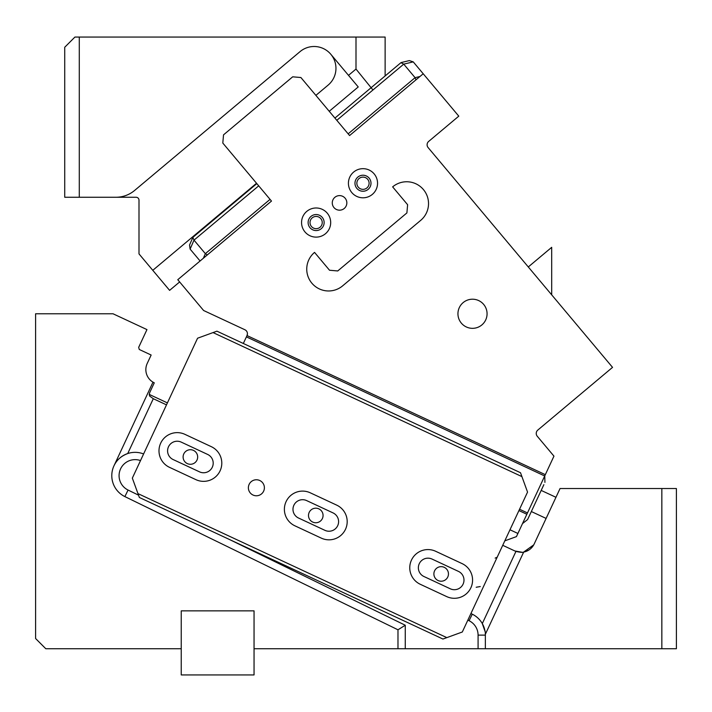 <?xml version="1.0" encoding="UTF-8"?>
<svg xmlns="http://www.w3.org/2000/svg" width="712" height="712" viewBox="0 0 712 712"><rect width="100%" height="100%" fill="white"/><g stroke="black" fill="none" stroke-linecap="round" stroke-linejoin="round"><path stroke-width="1.07" d="M246.405 336.883L544.707 475.981L553.954 456.143L537.257 436.242A4.37 4.37 0 0 1 537.791 430.084L612.543 367.365L428.126 147.589A4.37 4.37 0 0 1 428.66 141.43L458.786 116.154L423.213 73.763L349.583 135.547L300.9 77.528L292.694 76.816L223.524 134.853L222.803 143.059L271.486 201.078L177.769 279.709L203.605 310.503L244.901 329.754A4.37 4.37 0 0 1 247.02 335.566L243.326 343.487M314.544 252.395A21.85 21.85 0 0 0 311.856 283.171A21.85 21.85 0 0 0 342.632 285.859L420.73 220.337A21.85 21.85 0 0 0 423.418 189.561A21.85 21.85 0 0 0 392.641 186.864L407.62 204.718L406.899 212.924L337.737 270.96L329.522 270.24L314.544 252.395M544.707 475.981L516.431 536.617L504.817 540.844M545.321 474.664L247.02 335.566L247.429 333.777M459.729 306.783A14.56 14.56 0 0 1 479.488 300.989A14.56 14.56 0 0 1 485.29 320.747A14.56 14.56 0 0 1 465.523 326.55A14.56 14.56 0 0 1 459.729 306.783M509.979 529.773L517.9 533.466M526.853 514.26L518.932 510.566M247.073 331.997A4.37 4.37 0 0 0 244.901 329.754M337.061 209.737A7.28 7.28 0 0 0 346.397 205.385A7.28 7.28 0 0 0 342.045 196.049A7.28 7.28 0 0 0 332.709 200.401A7.28 7.28 0 0 0 337.061 209.737M322.26 217.4A8.01 8.01 0 0 0 310.975 216.421A8.01 8.01 0 0 0 309.987 227.698A8.01 8.01 0 0 0 321.272 228.685A8.01 8.01 0 0 0 322.26 217.4M369.119 178.089A8.01 8.01 0 0 0 357.833 177.101A8.01 8.01 0 0 0 356.846 188.386A8.01 8.01 0 0 0 368.131 189.374A8.01 8.01 0 0 0 369.119 178.089M256.827 183.607L192.854 237.39L189.525 245.07L190.113 249.102L200.081 260.984M192.854 237.39L193.993 240.14L205.35 253.659L203.365 258.233M334.925 118.076L400.936 62.683L403.74 64.142L413.236 61.873L409.373 60.591L401.23 62.54M416.004 79.815L415.087 77.67L348.15 133.838M270.053 199.369L205.35 253.659L207.299 254.932M419.938 76.513L415.087 77.67L403.74 64.142L336.794 120.31M423.213 73.763L413.236 61.873M546.104 518.416L531.339 511.536L527.601 519.555L543.87 484.667L541.191 490.417L555.956 497.296M321.824 224.778A6.114 6.114 0 0 0 318.353 216.857A6.114 6.114 0 0 0 310.432 220.328A6.114 6.114 0 0 0 313.894 228.249A6.114 6.114 0 0 0 321.824 224.778M368.683 185.467A6.114 6.114 0 0 0 365.212 177.537A6.114 6.114 0 0 0 357.282 181.008A6.114 6.114 0 0 0 360.753 188.929A6.114 6.114 0 0 0 368.683 185.467M304.967 231.916A14.56 14.56 0 0 0 325.482 233.714A14.56 14.56 0 0 0 327.28 213.191A14.56 14.56 0 0 0 306.765 211.393A14.56 14.56 0 0 0 304.967 231.916M351.826 192.596A14.56 14.56 0 0 0 372.34 194.394A14.56 14.56 0 0 0 374.138 173.87A14.56 14.56 0 0 0 353.624 172.082A14.56 14.56 0 0 0 351.826 192.596M530.823 548.534L533.724 544.876L523.614 552.094L528.696 550.136M502.734 545.312L514.865 550.963L522.172 552.281L514.865 550.963A14.56 14.56 0 0 0 515.951 551.417L482.3 623.587A23.3 23.3 0 0 0 472.27 614.18L470.926 613.522M140.513 460.575A16.02 16.02 0 0 0 120.337 469.422A16.02 16.02 0 0 0 128.071 490.052L124.876 496.593A23.3 23.3 0 0 1 114.151 465.434L152.982 382.139A14.56 14.56 0 0 1 147.215 363.458L151.149 355.03L139.285 349.494L138.671 347.358L146.957 329.594L113.012 313.769L35.6 313.769L35.6 638.531L45.791 648.73L181.24 648.73L181.24 610.86L254.05 610.86L254.05 648.73L485.362 648.73L485.362 635.122A23.3 23.3 0 0 0 485.344 634.294L523.676 552.085A14.56 14.56 0 0 0 534.214 543.923L560.05 488.53L661.84 488.53L661.84 648.73L676.4 648.73L676.4 488.53L661.84 488.53M485.362 648.73L661.84 648.73M523.676 552.085C522.955 552.619 520.383 552.396 515.951 551.417M485.068 631.446A23.3 23.3 0 0 0 472.27 614.18A23.3 23.3 0 0 1 485.068 631.446A23.3 23.3 0 0 0 482.3 623.587A23.3 23.3 0 0 1 485.068 631.446L482.3 623.587C484.578 628.607 485.593 632.176 485.344 634.294L485.308 633.538A23.3 23.3 0 0 0 485.308 633.529M495.152 558.119L497.181 557.211M166.492 404.861L153.294 398.711L149.689 396.103L153.294 398.711L127.724 453.544A23.3 23.3 0 0 0 114.151 465.434L114.151 465.434C116.715 459.97 121.236 456.009 127.724 453.544A23.3 23.3 0 0 1 143.601 453.953M124.876 496.593L397.981 629.791L405.262 625.243L228.988 539.269M397.981 629.791L397.981 648.73M139.285 349.494L138.671 347.358L143.263 337.515L138.671 347.358M167.409 402.894L149.191 394.395L149.689 396.103L149.44 393.202L154.273 382.825L152.982 382.139M184.524 461.314A7.28 7.28 0 0 1 186.072 451.132A7.28 7.28 0 0 1 196.254 452.681A7.28 7.28 0 0 1 194.705 462.862A7.28 7.28 0 0 1 184.524 461.314M435.308 578.251A7.28 7.28 0 0 1 436.857 568.069A7.28 7.28 0 0 1 447.038 569.618A7.28 7.28 0 0 1 445.49 579.799A7.28 7.28 0 0 1 435.308 578.251M309.916 519.787A7.28 7.28 0 0 1 311.464 509.605A7.28 7.28 0 0 1 321.646 511.154A7.28 7.28 0 0 1 320.097 521.335A7.28 7.28 0 0 1 309.916 519.787M446.825 637.632L442.953 639.047L139.374 497.483L137.968 493.612L446.825 637.632L462.311 631.998L527.548 492.09L520.508 472.732L216.929 331.169L197.571 338.218L132.334 478.126L137.968 493.612M213.057 332.584L521.914 476.604M248.862 490.506A8.01 8.01 0 0 0 259.123 495.294A8.01 8.01 0 0 0 263.912 485.032A8.01 8.01 0 0 0 253.65 480.244A8.01 8.01 0 0 0 248.862 490.506M435.673 551.284A18.2 18.2 0 0 0 411.474 560.086A18.2 18.2 0 0 0 420.285 584.285L446.682 596.594A18.2 18.2 0 0 0 470.872 587.783A18.2 18.2 0 0 0 462.07 563.592L435.673 551.284M310.281 492.811A18.2 18.2 0 0 0 286.091 501.622A18.2 18.2 0 0 0 294.893 525.812L321.29 538.121A18.2 18.2 0 0 0 345.48 529.319A18.2 18.2 0 0 0 336.678 505.119L310.281 492.811M184.889 434.338A18.2 18.2 0 0 0 160.698 443.149A18.2 18.2 0 0 0 169.5 467.339L195.898 479.648A18.2 18.2 0 0 0 220.088 470.846A18.2 18.2 0 0 0 211.286 446.655L184.889 434.338M450.313 588.806A9.612 9.612 0 0 0 463.085 584.152A9.612 9.612 0 0 0 458.439 571.38L432.042 559.071A9.612 9.612 0 0 0 419.261 563.717A9.612 9.612 0 0 0 423.916 576.498L450.313 588.806M324.921 530.333A9.612 9.612 0 0 0 337.693 525.687A9.612 9.612 0 0 0 333.047 512.907L306.649 500.598A9.612 9.612 0 0 0 293.878 505.253A9.612 9.612 0 0 0 298.524 518.024L324.921 530.333M199.529 471.86A9.612 9.612 0 0 0 212.301 467.214A9.612 9.612 0 0 0 207.655 454.443L181.257 442.125A9.612 9.612 0 0 0 168.486 446.78A9.612 9.612 0 0 0 173.132 459.552L199.529 471.86M254.05 610.86L254.05 674.94L181.24 674.94L181.24 610.86L254.05 610.86M315.879 95.381L328.152 85.084A21.85 21.85 0 0 0 330.849 54.308A21.85 21.85 0 0 0 300.063 51.611L134.621 190.442A29.13 29.13 0 0 1 115.896 197.26L64.73 197.26L64.73 47.25L74.92 37.06L385.13 37.06L385.13 75.953L400.936 62.683M256.534 183.26L152.786 270.32L139 253.899L139 200.17A2.91 2.91 0 0 0 136.09 197.26L79.29 197.26L79.29 37.06M152.786 270.32L169.607 290.363L179.647 281.943M330.849 54.308L358.234 86.953L329.229 111.286M356 37.06L356 69.064L348.506 75.356M356 69.064L372.946 89.979M120.07 196.957L119.491 197.037M528.295 266.955L551.693 247.322L551.702 294.857M527.467 512.943L519.546 509.249M258.705 185.841L193.993 240.14L190.113 249.102M478.081 648.73L478.081 635.122A16.02 16.02 0 0 0 469.083 620.722L467.846 620.125M485.362 635.122L478.081 635.122M128.071 490.052L138.529 495.152M405.262 648.73L405.262 625.243M469.083 620.722L472.27 614.18M544.751 475.883L544.929 482.398M522.501 523.596L527.601 519.555M476.186 587.258L480.288 586.546"/></g></svg>

